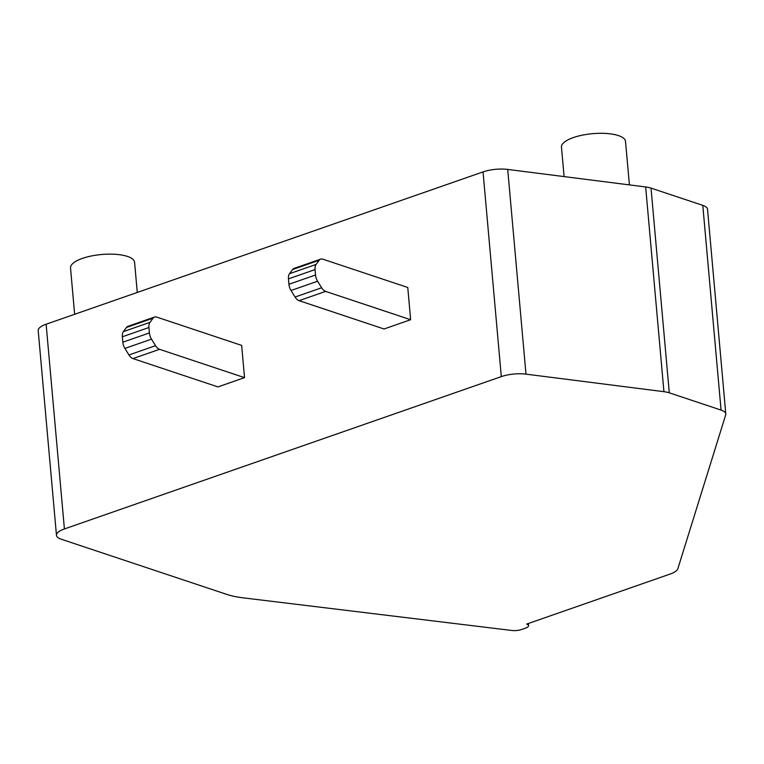 <?xml version="1.0" encoding="UTF-8"?>
<svg xmlns="http://www.w3.org/2000/svg" width="764" height="764" viewBox="0 0 764 764"><rect width="100%" height="100%" fill="white"/><g stroke="black" fill="none" stroke-linecap="round" stroke-linejoin="round"><path stroke-width="1.15" d="M629.412 184.898L625.525 141.426A32.155 10.648 174.9 0 0 606.883 133.519A32.155 10.648 174.9 0 0 573.363 137.577A32.155 10.648 174.9 0 0 561.473 147.146L564.099 176.589M137.272 292.45L134.579 262.253A32.155 10.648 174.9 0 0 115.937 254.345A32.155 10.648 174.9 0 0 82.416 258.394A32.155 10.648 174.9 0 0 70.517 267.963L74.652 314.281M56.469 535.325L38.2 330.602A21.44 7.096 -5.1 0 1 46.126 324.222L64.405 528.946L501.308 376.614A21.44 7.096 -5.1 0 1 525.985 374.14L663.926 391.684A21.44 7.096 -5.1 0 1 669.293 392.83L721.063 410.087A21.44 7.096 -5.1 0 1 725.8 413.973A21.44 7.096 -5.1 0 1 725.685 414.947L677.849 568.693A21.44 7.096 -5.1 0 1 670.028 574.098L526.673 624.083A8.576 2.836 174.9 0 1 528.564 625.64A8.576 2.836 174.9 0 1 525.393 628.189L521.678 629.479A8.576 2.836 -5.1 0 1 511.899 630.481L243.344 597.868A64.31 21.287 174.9 0 1 226.564 594.325L61.206 539.212A21.44 7.096 -5.1 0 1 56.469 535.325A21.44 7.096 -5.1 0 1 64.405 528.946M725.8 413.973L707.531 209.26A21.44 7.096 -5.1 0 0 702.794 205.363L651.024 188.116A21.44 7.096 -5.1 0 0 645.656 186.96L507.707 169.427A21.44 7.096 -5.1 0 0 483.039 171.9L46.126 324.222M241.653 345.395L244.528 377.636L159.552 349.31A8.576 4.899 -109.2 0 1 155.541 345.681L151.501 339.14A8.576 4.899 -109.2 0 1 149.419 332.923L148.932 327.508A8.576 4.899 -109.2 0 1 149.992 322.332L123.405 331.605L126.499 327.441A8.576 4.899 -109.2 0 1 127.98 326.304L154.567 317.031A8.576 4.899 -109.2 0 1 156.668 317.07L241.653 345.395M148.932 327.508L122.345 336.781L122.823 342.186A8.576 4.899 -109.2 0 0 124.904 348.413L128.954 354.954A8.576 4.899 -109.2 0 0 132.955 358.583L217.941 386.909L244.528 377.636M410.64 319.715L407.766 287.484L322.78 259.158A8.576 4.899 -109.2 0 0 320.679 259.12A8.576 4.899 -109.2 0 0 319.199 260.257L316.105 264.42A8.576 4.899 -109.2 0 0 315.045 269.596L315.522 275.002A8.576 4.899 -109.2 0 0 317.604 281.228L321.654 287.77A8.576 4.899 -109.2 0 0 325.655 291.399L410.64 319.715L384.053 328.988L299.068 300.663A8.576 4.899 -109.2 0 1 295.066 297.043L291.017 290.501A8.576 4.899 -109.2 0 1 288.935 284.275L288.458 278.86A8.576 4.899 -109.2 0 1 289.518 273.684L292.602 269.52A8.576 4.899 -109.2 0 1 294.092 268.393L320.679 259.12M126.499 327.441L153.087 318.168A8.576 4.899 -109.2 0 1 154.567 317.031M153.087 318.168L149.992 322.332M122.345 336.781A8.576 4.899 -109.2 0 1 123.405 331.605M483.039 171.9L501.308 376.614M507.707 169.427L525.985 374.14M645.656 186.96L663.926 391.684M651.024 188.116L669.293 392.83M702.794 205.363L721.063 410.087M149.419 332.923L122.823 342.186M124.904 348.413L151.501 339.14M155.541 345.681L128.954 354.954M132.955 358.583L159.552 349.31M292.602 269.52L319.199 260.257M289.518 273.684L316.105 264.42M288.458 278.86L315.045 269.596M288.935 284.275L315.522 275.002M291.017 290.501L317.604 281.228M295.066 297.043L321.654 287.77M299.068 300.663L325.655 291.399M528.373 623.491L528.564 625.64"/></g></svg>
